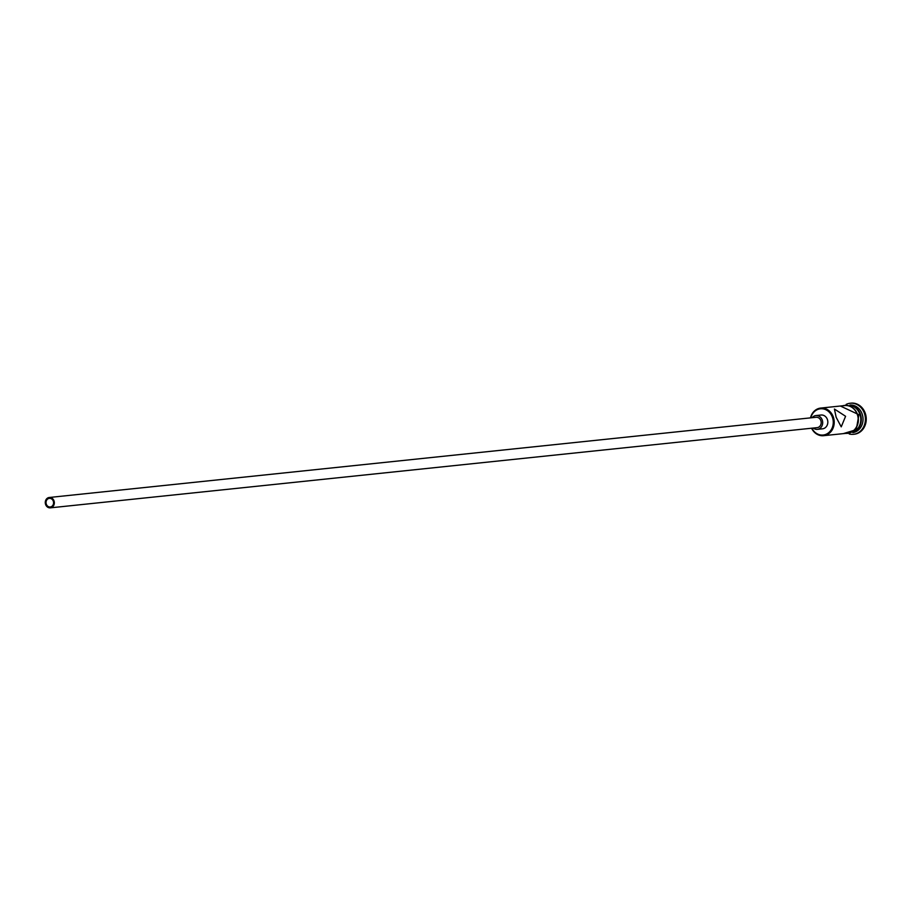 <?xml version="1.0" encoding="UTF-8"?>
<svg xmlns="http://www.w3.org/2000/svg" width="911" height="911" viewBox="0 0 911 911"><rect width="100%" height="100%" fill="white"/><g stroke="black" fill="none" stroke-linecap="round" stroke-linejoin="round"><path stroke-width="1.37" d="M811.883 428.193A13.187 11.444 -96 0 0 826.641 434.012A13.187 11.444 -96 0 0 832.586 417.807A13.187 11.444 -96 0 0 821.449 408.743A13.187 11.444 -96 0 0 810.801 417.83M810.494 417.864A13.881 12.048 84 0 1 820.697 408.071A13.881 12.048 84 0 1 833.497 417.557A13.881 12.048 84 0 1 823.59 435.686A13.881 12.048 84 0 1 811.576 428.227M46.256 504.022A4.339 3.769 -96 0 0 50.253 506.983A4.339 3.769 -96 0 0 53.35 501.312A4.339 3.769 -96 0 0 49.353 498.351A4.339 3.769 -96 0 0 46.256 504.022M54.068 501.05A5.204 4.521 -96 0 0 49.262 497.486A5.204 4.521 -96 0 0 45.55 504.295A5.204 4.521 -96 0 0 50.344 507.848A5.204 4.521 -96 0 0 54.068 501.05M50.344 507.848L817.201 427.635A5.204 4.521 -96 0 0 820.913 420.836A5.204 4.521 -96 0 0 816.108 417.284L49.262 497.486M813.238 428.045A6.946 6.024 -96 0 0 817.372 429.366A6.946 6.024 -96 0 0 822.326 420.29A6.946 6.024 -96 0 0 815.937 415.553A6.946 6.024 -96 0 0 812.145 417.693M817.372 429.366L822.519 428.819A6.946 6.024 -96 0 0 827.473 419.755A6.946 6.024 -96 0 0 821.084 415.017L815.937 415.553M836.15 417.272L841.229 426.86L845.59 416.293L834.419 409.028L836.15 417.272M850.828 405.361A13.881 12.048 84 0 1 860.599 414.721A13.881 12.048 84 0 1 853.63 432.11M849.94 405.019A13.881 12.048 84 0 1 862.318 414.539A13.881 12.048 84 0 1 852.821 432.623M846.148 404.416A15.624 13.551 84 0 1 850.202 403.243A15.624 13.551 84 0 1 864.596 413.913A15.624 13.551 84 0 1 853.448 434.308A15.624 13.551 84 0 1 849.246 434M820.697 408.071L844.713 405.566A13.881 12.048 84 0 1 857.513 415.04A13.881 12.048 84 0 1 847.606 433.18L823.59 435.686M851.705 405.771A13.881 12.048 84 0 1 860.086 414.778A13.881 12.048 84 0 1 854.404 431.529M850.623 403.209A15.624 13.551 84 0 1 851.056 403.152A15.624 13.551 84 0 1 865.45 413.822A15.624 13.551 84 0 1 854.302 434.217A15.624 13.551 84 0 1 853.88 434.262M845.704 433.374A14.052 12.196 -96 0 0 857.65 414.983A14.052 12.196 -96 0 0 842.823 405.759M850.202 403.243L851.056 403.152M843.267 433.636L856.249 429.685L858.914 414.687L840.375 406.021M853.448 434.308L854.302 434.217"/></g></svg>
